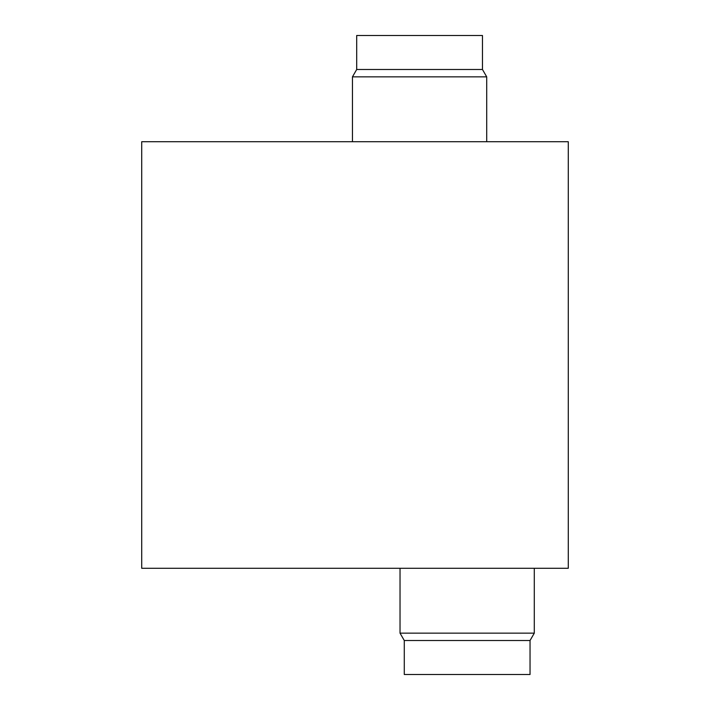 <?xml version="1.0" encoding="UTF-8"?>
<svg xmlns="http://www.w3.org/2000/svg" width="710" height="710" viewBox="0 0 710 710"><rect width="100%" height="100%" fill="white"/><g stroke="black" fill="none" stroke-linecap="round" stroke-linejoin="round"><path stroke-width="1.06" d="M356.695 35.5L356.695 69.491L482.463 69.491L482.463 35.5L356.695 35.5L482.463 35.5L482.463 69.491L356.695 69.491L352.453 76.849L486.705 76.849L482.463 69.491L486.705 76.849L352.453 76.849L352.453 141.716L352.453 76.849L356.695 69.491L356.695 35.5M486.705 141.716L486.705 76.849L486.705 141.716M404.283 640.509L404.283 674.5L530.042 674.5L530.042 640.509L404.283 640.509L530.042 640.509L534.293 633.151L400.032 633.151L404.283 640.509L400.032 633.151L534.293 633.151L534.293 568.284L534.293 633.151L530.042 640.509L530.042 674.5L404.283 674.5L404.283 640.509M400.032 568.284L400.032 633.151L400.032 568.284M568.284 141.716L141.716 141.716L141.716 568.284L568.284 568.284L568.284 141.716L141.716 141.716L141.716 568.284L568.284 568.284L568.284 141.716"/></g></svg>
